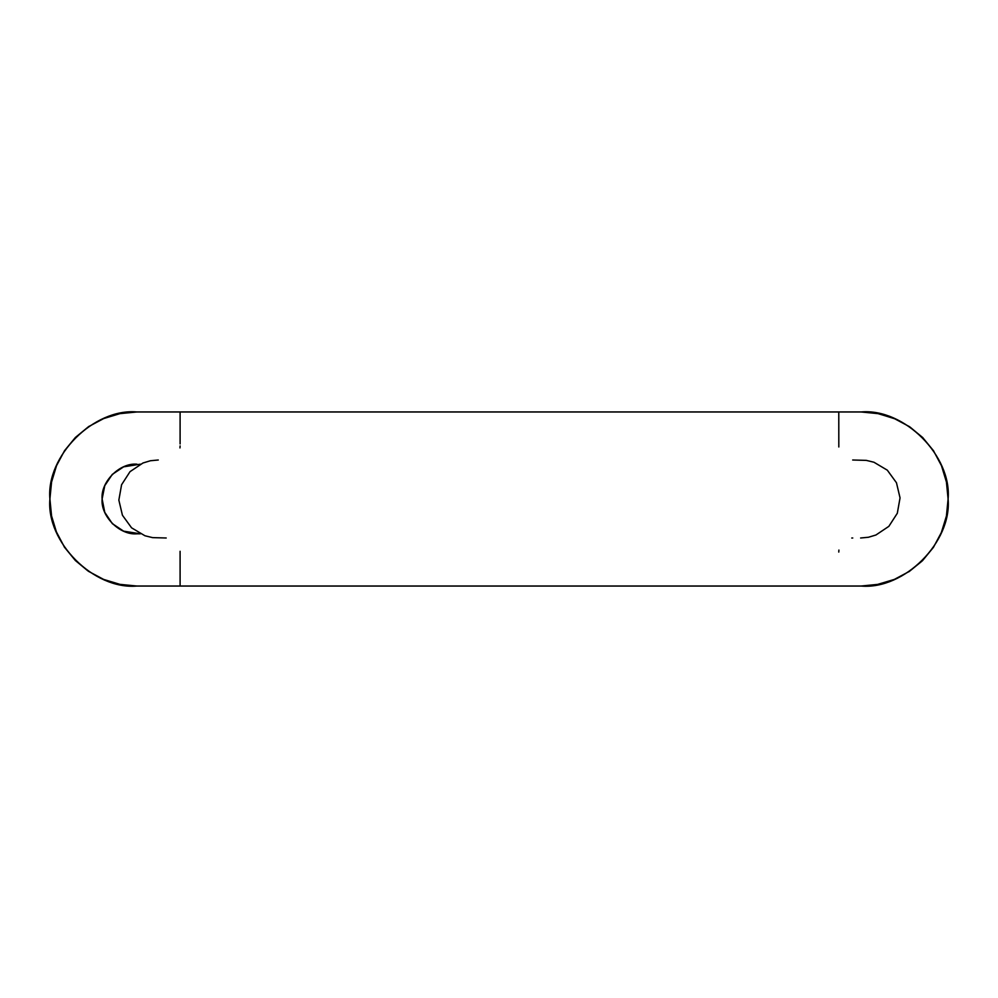<?xml version="1.0" encoding="UTF-8"?>
<svg xmlns="http://www.w3.org/2000/svg" width="998" height="998" viewBox="0 0 998 998"><rect width="100%" height="100%" fill="white"/><g stroke="black" fill="none" stroke-linecap="round" stroke-linejoin="round"><path stroke-width="1.5" d="M838.819 446.979L838.782 411.962L180.102 411.962L180.102 443.935M180.102 445.931L179.977 447.927M158.27 460.003L150.461 460.739L142.964 462.997L130.027 471.655L121.581 484.741L118.849 500.098L122.43 515.242L131.574 527.83L144.96 535.764L152.569 537.623L166.204 537.997M180.089 551.295L180.102 586.038L838.782 586.038L180.151 586.038M861.898 586.026L838.782 586.038L861.062 586.038L878.04 584.366L894.37 579.414L909.415 571.367L922.614 560.539L933.429 547.353L941.476 532.308L946.428 515.978L948.1 499L946.428 482.022L941.476 465.692L933.429 450.647L922.614 437.461L909.415 426.633L894.37 418.586L878.04 413.634L861.062 411.962L180.151 411.962M838.782 552.069L838.906 550.073M851.756 538.022L852.754 537.997M860.625 537.997L868.435 537.261L875.932 535.003L888.856 526.345L897.314 513.259L900.046 497.902L896.466 482.758L887.309 470.17L873.936 462.236L866.314 460.377L852.691 460.003M120.746 413.484L136.938 411.962L180.102 411.962L136.938 411.962L119.96 413.634L103.63 418.586L88.585 426.633L75.386 437.461L64.571 450.647L56.524 465.692L51.572 482.022L49.9 499L51.572 515.978L56.524 532.308L64.571 547.353L75.386 560.539L88.585 571.367L103.63 579.414L119.96 584.366L136.938 586.038L180.102 586.038L136.177 586.026M878.776 413.783L895.069 418.886M136.938 464.182C119.71 462.635 100.561 481.772 102.12 499C100.561 516.228 119.71 535.365 136.938 533.818L140.344 533.818L123.615 531.161L112.312 523.613L104.765 512.323L102.12 499L104.765 485.677L112.312 474.387L123.615 466.839L140.344 464.182L123.615 466.839L136.738 464.182M119.96 413.634L104.303 418.312M89.209 426.221L75.386 437.461L64.571 450.647L56.811 464.993M56.25 531.635L64.571 547.353L75.386 560.539L87.961 570.943M877.254 584.516L894.37 579.414L909.415 571.367L922.102 561.051M941.189 533.007L946.279 516.677M923.113 437.972L910.039 427.057M104.852 512.51L112.312 523.613L104.765 512.323L102.12 499.187M136.102 411.974L136.938 411.962C93.874 408.07 46.008 455.936 49.9 499L49.9 499.798M51.409 515.168L51.572 515.978M64.146 546.729L64.571 547.353M102.931 579.114L103.63 579.414M119.249 584.217L119.96 584.366M49.9 499C46.008 542.064 93.874 589.93 136.938 586.038M893.697 579.688L894.37 579.414M908.791 571.779L909.415 571.367M948.1 499.749L948.1 499.037M861.062 586.038C904.126 589.93 951.992 542.064 948.1 499L948.1 498.202M946.591 482.832L946.428 482.022M941.75 466.365L941.476 465.692M933.854 451.271L933.429 450.647M878.751 413.783L878.04 413.634M861.823 411.974L838.782 411.962M948.1 499C951.992 455.936 904.126 408.07 861.062 411.962M619.721 411.962L194.024 411.962M51.721 481.323L51.572 482.022M49.9 498.251L49.9 498.963M136.738 533.818L123.789 531.235M123.602 531.161L112.45 523.75M102.12 499L104.703 485.851M104.778 485.664L112.175 474.524M112.325 474.374L123.428 466.914"/></g></svg>
